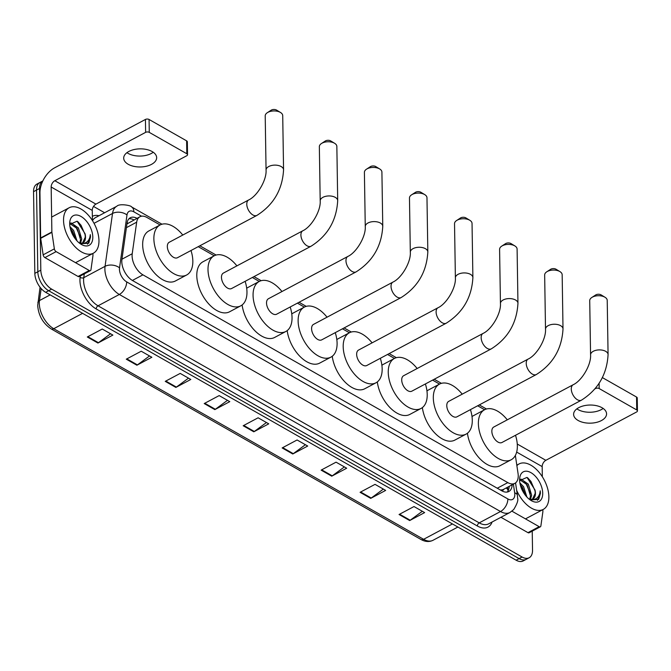 <?xml version="1.0" encoding="UTF-8"?>
<svg xmlns="http://www.w3.org/2000/svg" width="671" height="671" viewBox="0 0 671 671"><rect width="100%" height="100%" fill="white"/><g stroke="black" fill="none" stroke-linecap="round" stroke-linejoin="round"><path stroke-width="1.01" d="M160.092 224.953L146.974 217.488A15.45 8.798 62 0 0 139.92 216.75A15.45 8.798 62 0 0 136.674 222.185L132.221 253.739A15.45 8.798 62 0 0 132.095 255.886A15.45 8.798 62 0 0 142.923 274.842L507.804 482.608A15.45 8.798 62 0 0 514.867 483.346A15.45 8.798 62 0 0 518.037 473.432L515.362 455.441M503.804 489.234A15.45 8.798 -118 0 1 503.653 489.318A15.45 8.798 -118 0 1 500.398 489.897L500.583 489.998A5.15 2.936 62 0 0 503.804 489.234M139.92 216.75L126.928 223.971M484.605 409.738L477.66 405.787M439.539 384.08L432.594 380.121M394.473 358.415L387.536 354.464M349.415 332.757L342.47 328.807M304.349 307.1L297.404 303.149M259.291 281.443L252.346 277.484M214.225 255.777L198.213 246.66M136.993 218.31A15.45 8.798 62 0 0 130.275 217.765A15.45 8.798 62 0 0 127.037 223.2L121.912 259.484A15.45 8.798 62 0 0 121.786 261.631A15.45 8.798 62 0 0 132.615 280.587L501.757 490.786A15.45 8.798 62 0 0 508.819 491.516A15.45 8.798 62 0 0 512.174 484.781M39.53 188.476A15.45 8.798 -118 0 1 42.852 180.918L39.908 182.487A15.45 8.798 -118 0 0 36.536 190.069A15.45 8.798 -118 0 1 39.908 182.487L36.913 184.08A15.45 8.798 -118 0 0 33.55 191.663L36.536 190.069L37.819 271.763L36.536 190.069L39.53 188.476L40.814 270.178L37.819 271.763A15.45 8.798 -118 0 0 48.656 290.719A15.45 8.798 -118 0 1 37.819 271.763L34.833 273.357L33.55 191.663M532.229 531.122L532.531 550.17A15.45 8.798 -118 0 1 529.167 557.752A15.45 8.798 -118 0 1 522.105 557.022L51.642 289.126A15.45 8.798 -118 0 1 40.814 270.178M93.521 206.433L104.601 212.749M529.167 557.752L523.187 560.939A15.45 8.798 -118 0 1 516.125 560.201L519.119 558.607L48.656 290.719L519.119 558.607A15.45 8.798 -118 0 0 526.173 559.346A15.45 8.798 -118 0 1 519.119 558.607L522.105 557.022M509.18 486.374A15.45 8.798 -118 0 1 507.184 492.061M128.916 218.813A15.45 8.798 -118 0 1 133.999 219.903M422.327 511.285L410.199 520.226A4.118 2.516 119.7 0 1 409.679 520.553L424.634 512.594L413.999 506.546L399.052 514.506L409.679 520.553M383.359 489.092L371.231 498.041A4.118 2.516 119.7 0 1 370.711 498.368L385.657 490.409L375.03 484.353L360.084 492.313L370.711 498.368M344.382 466.907L332.262 475.848A4.118 2.516 119.7 0 1 331.742 476.175L346.689 468.215L336.062 462.168L321.115 470.128L331.742 476.175M305.414 444.714L293.294 453.663A4.118 2.516 119.7 0 1 292.774 453.99L307.721 446.03L297.094 439.975L282.147 447.934L292.774 453.99M110.572 333.764L98.444 342.713A4.118 2.516 119.7 0 1 97.932 343.04L112.879 335.081L102.252 329.025L87.305 336.985L97.932 343.04M149.541 355.957L137.421 364.898A4.118 2.516 119.7 0 1 136.901 365.225L151.847 357.266L141.22 351.218L126.274 359.178L136.901 365.225M188.509 378.142L176.389 387.092A4.118 2.516 119.7 0 1 175.869 387.419L190.816 379.459L180.189 373.403L165.242 381.363L175.869 387.419M227.477 400.335L215.357 409.276A4.118 2.516 119.7 0 1 214.837 409.612L229.784 401.644L219.157 395.596L204.21 403.556L214.837 409.612M266.446 422.529L254.326 431.47A4.118 2.516 119.7 0 1 253.806 431.797L268.752 423.837L258.125 417.79L243.179 425.75L253.806 431.797M516.125 560.201L45.662 292.313A15.45 8.798 -118 0 1 34.833 273.357M98.964 240.57A25.75 14.661 -118 0 1 93.353 253.21A25.75 14.661 -118 0 1 74.355 246.022A25.75 14.661 -118 0 1 63.535 220.398A25.75 14.661 -118 0 1 69.147 207.758A25.75 14.661 -118 0 1 88.144 214.946A25.75 14.661 -118 0 1 98.964 240.57M79.765 243.061L80.545 239.681L77.199 228.568L69.918 223.594M80.554 243.179L81.728 239.052L78.381 227.93L71.168 222.957L70.019 223.275M75.655 239.321L72.451 231.092L70.338 228.559M76.997 240.881L73.634 230.463L69.943 226.622M82.558 242.936L85.284 237.157L85.074 233.768L77.098 221.187L69.717 224.458M85.074 233.768A11.642 6.626 -118 0 1 85.519 237.031A11.642 6.626 -118 0 1 82.986 242.743A11.642 6.626 -118 0 1 80.025 243.103L79.22 242.952M69.7 223.904A16.792 9.553 -118 0 1 69.717 222.898A16.792 9.553 -118 0 1 81.451 216.716A16.792 9.553 -118 0 1 92.799 237.056A16.792 9.553 -118 0 1 81.107 244.286A16.792 9.553 -118 0 1 69.7 223.904M80.285 243.749L88.782 243.204L90.526 237.048L90.308 234.615L89.914 237.048C88.421 242.122 85.125 244.143 80.025 243.103M75.563 239.203L70.413 228.853M80.486 237.45L76.301 227.805L74.145 225.204M85.225 234.925L81.04 225.28L77.794 221.623M87.532 244.169L90.392 237.123L90.308 234.615M153.248 152.25A16.481 9.067 -0.9 0 1 128.044 153.365A16.481 9.067 -0.9 0 1 126.936 152.661M152.132 151.545A16.481 9.067 179.1 0 0 134.007 149.574A16.481 9.067 179.1 0 0 123.699 158.171A16.481 9.067 179.1 0 0 128.22 164.278A16.481 9.067 179.1 0 0 146.345 166.249A16.481 9.067 179.1 0 0 156.653 157.651A16.481 9.067 179.1 0 0 152.132 151.545M89.251 270.488A2.575 1.468 62 0 0 90.426 270.614L79.22 276.578A2.575 1.468 -118 0 1 78.037 276.46L89.251 270.488L56.129 251.625L44.915 257.597A2.575 1.468 -118 0 1 43.145 254.829L40.688 238.331A2.575 1.468 -118 0 1 40.654 237.937L39.95 192.98A20.6 12.581 119.7 0 1 54.628 167.817L145.431 119.455A2.575 1.417 -0.9 0 1 149.071 119.472L149.272 132.372A2.575 1.417 179.1 0 0 145.632 132.355L54.829 180.717A5.15 3.145 -60.3 0 0 51.164 187.008L51.868 231.973A2.575 1.468 62 0 0 51.902 232.359L54.351 248.857A2.575 1.468 62 0 0 56.129 251.625M78.037 276.46L44.915 257.597M92.413 220.549L92.254 210.409A5.15 3.145 -60.3 0 1 95.928 204.118L186.731 155.756A2.575 1.417 179.1 0 0 187.536 154.707A2.575 1.417 179.1 0 0 186.823 153.751L186.622 140.851L149.071 119.472M186.622 140.851A2.575 1.417 -0.9 0 1 187.335 141.807L187.536 154.707M186.823 153.751L149.272 132.372M90.426 270.614A2.575 1.468 62 0 0 90.971 269.708L92.942 255.726A2.575 1.468 62 0 0 92.959 255.366L92.933 253.437M248.681 199.95A8.757 4.982 62 0 0 246.777 204.244A8.757 4.982 62 0 0 252.917 214.98A8.757 4.982 62 0 0 256.918 215.399L177.471 257.714A8.757 4.982 62 0 1 171.013 255.265A8.757 4.982 62 0 1 167.331 246.551A8.757 4.982 62 0 1 169.243 242.256L248.681 199.95C257.354 196.024 266.815 179.887 266.06 170.073A8.757 4.814 -0.9 0 1 271.537 165.502A8.757 4.814 -0.9 0 1 281.166 166.551A8.757 4.814 -0.9 0 1 283.565 169.797L282.717 115.613A8.757 4.814 179.1 0 0 280.503 112.476A8.757 4.814 179.1 0 0 280.319 112.367A8.757 4.814 179.1 0 0 267.326 112.686L271.168 110.187A3.607 1.979 -0.9 0 1 276.511 110.061A3.607 1.979 -0.9 0 1 276.586 110.103A3.607 1.979 -0.9 0 1 276.662 110.153M191 250.501A28.325 16.121 -118 0 1 192.837 261.078A28.325 16.121 -118 0 1 186.672 274.984A28.325 16.121 -118 0 1 165.771 267.075A28.325 16.121 -118 0 1 153.869 238.884A28.325 16.121 -118 0 1 160.042 224.986A28.325 16.121 -118 0 1 182.772 235.051M186.672 274.984L175.458 280.956A28.325 16.121 -118 0 1 154.556 273.047A28.325 16.121 -118 0 1 142.663 244.856A28.325 16.121 -118 0 1 148.828 230.958L160.042 224.986M267.326 112.686A8.757 4.814 179.1 0 0 265.213 115.89L266.06 170.073M302.814 230.765A8.757 4.982 62 0 0 300.91 235.068A8.757 4.982 62 0 0 307.05 245.804A8.757 4.982 62 0 0 311.05 246.223L231.604 288.53A8.757 4.982 62 0 1 225.146 286.089A8.757 4.982 62 0 1 221.464 277.375A8.757 4.982 62 0 1 223.368 273.08L302.814 230.765C311.487 226.848 320.948 210.711 320.193 200.897A8.757 4.814 -0.9 0 1 325.67 196.326A8.757 4.814 -0.9 0 1 335.299 197.375A8.757 4.814 -0.9 0 1 337.698 200.621L336.85 146.437A8.757 4.814 179.1 0 0 334.628 143.3A8.757 4.814 179.1 0 0 334.452 143.191A8.757 4.814 179.1 0 0 321.459 143.51L325.292 141.011A3.607 1.979 -0.9 0 1 330.644 140.885A3.607 1.979 -0.9 0 1 330.719 140.927A3.607 1.979 -0.9 0 1 330.795 140.977M245.133 281.325A28.325 16.121 -118 0 1 246.97 291.902A28.325 16.121 -118 0 1 240.797 305.808A28.325 16.121 -118 0 1 219.903 297.899A28.325 16.121 -118 0 1 208.002 269.708A28.325 16.121 -118 0 1 214.175 255.81A28.325 16.121 -118 0 1 236.905 265.875M240.797 305.808L229.591 311.78A28.325 16.121 -118 0 1 208.689 303.871A28.325 16.121 -118 0 1 196.788 275.68A28.325 16.121 -118 0 1 202.961 261.782L214.175 255.81M321.459 143.51A8.757 4.814 179.1 0 0 319.346 146.714L320.193 200.897M347.88 256.431A8.757 4.982 62 0 0 345.968 260.725A8.757 4.982 62 0 0 352.107 271.461A8.757 4.982 62 0 0 356.108 271.881L276.662 314.196A8.757 4.982 62 0 1 270.203 311.747A8.757 4.982 62 0 1 266.53 303.04A8.757 4.982 62 0 1 268.434 298.738L347.88 256.431C356.544 252.506 366.014 236.377 365.259 226.555A8.757 4.814 -0.9 0 1 370.736 221.984A8.757 4.814 -0.9 0 1 380.365 223.032A8.757 4.814 -0.9 0 1 382.764 226.278L381.908 172.103A8.757 4.814 179.1 0 0 379.694 168.958A8.757 4.814 179.1 0 0 379.509 168.857A8.757 4.814 179.1 0 0 366.525 169.167L370.358 166.676A3.607 1.979 -0.9 0 1 375.71 166.542A3.607 1.979 -0.9 0 1 375.785 166.593A3.607 1.979 -0.9 0 1 375.861 166.634M290.199 306.983A28.325 16.121 -118 0 1 292.036 317.559A28.325 16.121 -118 0 1 285.863 331.466A28.325 16.121 -118 0 1 264.961 323.556A28.325 16.121 -118 0 1 253.068 295.374A28.325 16.121 -118 0 1 259.232 281.468A28.325 16.121 -118 0 1 281.971 291.533M285.863 331.466L274.649 337.438A28.325 16.121 -118 0 1 255.097 330.946A28.325 16.121 -118 0 1 242.122 304.953M246.702 288.295A28.325 16.121 -118 0 1 248.027 287.44L259.232 281.468M366.525 169.167A8.757 4.814 179.1 0 0 364.403 172.372L365.259 226.555M392.938 282.088A8.757 4.982 62 0 0 391.034 286.383A8.757 4.982 62 0 0 397.173 297.127A8.757 4.982 62 0 0 401.174 297.538L321.728 339.853A8.757 4.982 62 0 1 315.269 337.412A8.757 4.982 62 0 1 311.587 328.698A8.757 4.982 62 0 1 313.5 324.403L392.938 282.088C401.61 278.163 411.071 262.034 410.316 252.212A8.757 4.814 -0.9 0 1 415.794 247.641A8.757 4.814 -0.9 0 1 425.422 248.689A8.757 4.814 -0.9 0 1 427.83 251.935L426.974 197.76A8.757 4.814 179.1 0 0 424.76 194.624A8.757 4.814 179.1 0 0 424.575 194.515A8.757 4.814 179.1 0 0 411.583 194.825L415.424 192.334A3.607 1.979 -0.9 0 1 420.767 192.208A3.607 1.979 -0.9 0 1 420.843 192.25A3.607 1.979 -0.9 0 1 420.918 192.292M335.265 332.648A28.325 16.121 -118 0 1 337.094 343.225A28.325 16.121 -118 0 1 330.929 357.123A28.325 16.121 -118 0 1 310.027 349.222A28.325 16.121 -118 0 1 298.125 321.032A28.325 16.121 -118 0 1 304.298 307.125A28.325 16.121 -118 0 1 327.029 317.19M330.929 357.123L319.715 363.095A28.325 16.121 -118 0 1 300.163 356.603A28.325 16.121 -118 0 1 287.188 330.61M291.768 313.953A28.325 16.121 -118 0 1 293.084 313.097L304.298 307.125M411.583 194.825A8.757 4.814 179.1 0 0 409.469 198.037L410.316 252.212M438.004 307.746A8.757 4.982 62 0 0 436.1 312.049A8.757 4.982 62 0 0 442.231 322.785A8.757 4.982 62 0 0 446.232 323.204L366.785 365.51A8.757 4.982 62 0 1 360.327 363.07A8.757 4.982 62 0 1 356.653 354.355A8.757 4.982 62 0 1 358.557 350.061L438.004 307.746C446.668 303.829 456.137 287.691 455.383 277.869A8.757 4.814 -0.9 0 1 460.86 273.307A8.757 4.814 -0.9 0 1 470.488 274.355A8.757 4.814 -0.9 0 1 472.887 277.601L472.04 223.418A8.757 4.814 179.1 0 0 469.817 220.281A8.757 4.814 179.1 0 0 469.633 220.172A8.757 4.814 179.1 0 0 456.649 220.491L460.482 217.991A3.607 1.979 -0.9 0 1 465.833 217.865A3.607 1.979 -0.9 0 1 465.909 217.907A3.607 1.979 -0.9 0 1 465.984 217.958M380.323 358.306A28.325 16.121 -118 0 1 382.16 368.882A28.325 16.121 -118 0 1 375.986 382.78A28.325 16.121 -118 0 1 355.085 374.879A28.325 16.121 -118 0 1 343.191 346.689A28.325 16.121 -118 0 1 349.356 332.791A28.325 16.121 -118 0 1 372.095 342.847M375.986 382.78L364.781 388.752A28.325 16.121 -118 0 1 345.23 382.26A28.325 16.121 -118 0 1 332.246 356.267M336.825 339.61A28.325 16.121 -118 0 1 338.15 338.754L349.356 332.791M456.649 220.491A8.757 4.814 179.1 0 0 454.527 223.695L455.383 277.869M483.07 333.412A8.757 4.982 62 0 0 481.157 337.706A8.757 4.982 62 0 0 487.297 348.442A8.757 4.982 62 0 0 491.298 348.861L411.851 391.168A8.757 4.982 62 0 1 405.393 388.727A8.757 4.982 62 0 1 401.711 380.012A8.757 4.982 62 0 1 403.623 375.718L483.07 333.412C491.734 329.486 501.195 313.349 500.44 303.535A8.757 4.814 -0.9 0 1 505.917 298.964A8.757 4.814 -0.9 0 1 515.546 300.012A8.757 4.814 -0.9 0 1 517.953 303.258L517.098 249.075A8.757 4.814 179.1 0 0 514.883 245.938A8.757 4.814 179.1 0 0 514.699 245.829A8.757 4.814 179.1 0 0 501.707 246.148L505.548 243.648A3.607 1.979 -0.9 0 1 510.891 243.523A3.607 1.979 -0.9 0 1 510.967 243.565A3.607 1.979 -0.9 0 1 511.042 243.615M425.389 383.963A28.325 16.121 -118 0 1 427.217 394.54A28.325 16.121 -118 0 1 421.053 408.446A28.325 16.121 -118 0 1 400.151 400.537A28.325 16.121 -118 0 1 388.249 372.346A28.325 16.121 -118 0 1 394.422 358.448A28.325 16.121 -118 0 1 417.152 368.513M421.053 408.446L409.838 414.418A28.325 16.121 -118 0 1 390.287 407.918A28.325 16.121 -118 0 1 377.312 381.925M381.891 365.276A28.325 16.121 -118 0 1 383.208 364.42L394.422 358.448M501.707 246.148A8.757 4.814 179.1 0 0 499.593 249.352L500.44 303.535M528.127 359.069A8.757 4.982 62 0 0 526.223 363.363A8.757 4.982 62 0 0 532.363 374.108A8.757 4.982 62 0 0 536.355 374.519L456.917 416.834A8.757 4.982 62 0 1 450.451 414.384A8.757 4.982 62 0 1 446.777 405.678A8.757 4.982 62 0 1 448.681 401.375L528.127 359.069C536.792 355.144 546.261 339.014 545.506 329.193A8.757 4.814 -0.9 0 1 550.983 324.621A8.757 4.814 -0.9 0 1 560.612 325.67A8.757 4.814 -0.9 0 1 563.011 328.916L562.164 274.741A8.757 4.814 179.1 0 0 559.941 271.604A8.757 4.814 179.1 0 0 559.765 271.495A8.757 4.814 179.1 0 0 546.773 271.805L550.606 269.314A3.607 1.979 -0.9 0 1 555.957 269.18A3.607 1.979 -0.9 0 1 556.033 269.23A3.607 1.979 -0.9 0 1 556.108 269.272M470.446 409.62A28.325 16.121 -118 0 1 472.283 420.197A28.325 16.121 -118 0 1 466.11 434.103A28.325 16.121 -118 0 1 445.217 426.194A28.325 16.121 -118 0 1 433.315 398.012A28.325 16.121 -118 0 1 439.488 384.106A28.325 16.121 -118 0 1 462.218 394.171M466.11 434.103L454.904 440.075A28.325 16.121 -118 0 1 435.353 433.583A28.325 16.121 -118 0 1 422.369 407.591M426.957 390.933A28.325 16.121 -118 0 1 428.274 390.077L439.488 384.106M546.773 271.805A8.757 4.814 179.1 0 0 544.659 275.009L545.506 329.193M573.193 384.726A8.757 4.982 62 0 0 571.281 389.021A8.757 4.982 62 0 0 577.421 399.765A8.757 4.982 62 0 0 581.422 400.184L501.975 442.491A8.757 4.982 62 0 1 495.517 440.05A8.757 4.982 62 0 1 491.843 431.336A8.757 4.982 62 0 1 493.747 427.041L573.193 384.726C581.858 380.801 591.327 364.672 590.572 354.85A8.757 4.814 -0.9 0 1 596.049 350.279A8.757 4.814 -0.9 0 1 605.678 351.327A8.757 4.814 -0.9 0 1 608.077 354.573L607.221 300.398A8.757 4.814 179.1 0 0 605.007 297.261A8.757 4.814 179.1 0 0 604.823 297.152A8.757 4.814 179.1 0 0 591.839 297.463L595.672 294.972A3.607 1.979 -0.9 0 1 601.023 294.846A3.607 1.979 -0.9 0 1 601.099 294.888A3.607 1.979 -0.9 0 1 601.166 294.93M515.513 435.286A28.325 16.121 -118 0 1 517.349 445.863A28.325 16.121 -118 0 1 511.176 459.761A28.325 16.121 -118 0 1 490.275 451.86A28.325 16.121 -118 0 1 478.381 423.669A28.325 16.121 -118 0 1 484.546 409.763A28.325 16.121 -118 0 1 507.284 419.828M511.176 459.761L499.962 465.733A28.325 16.121 -118 0 1 480.411 459.241A28.325 16.121 -118 0 1 467.435 433.248M472.015 416.59A28.325 16.121 -118 0 1 473.34 415.735L484.546 409.763M591.839 297.463A8.757 4.814 179.1 0 0 589.717 300.675L590.572 354.85M603.162 408.438A16.481 9.067 -0.9 0 1 577.966 409.553A16.481 9.067 -0.9 0 1 576.85 408.849M602.046 407.733A16.481 9.067 179.1 0 0 583.921 405.762A16.481 9.067 179.1 0 0 573.613 414.359A16.481 9.067 179.1 0 0 578.134 420.474A16.481 9.067 179.1 0 0 596.259 422.445A16.481 9.067 179.1 0 0 606.567 413.839A16.481 9.067 179.1 0 0 602.046 407.733M539.165 526.676A2.575 1.468 62 0 0 540.34 526.802L529.134 532.774A2.575 1.468 -118 0 1 527.96 532.648L539.165 526.676L511.956 511.185M527.96 532.648L500.96 517.282M542.336 476.745L542.176 466.605A5.15 3.145 -60.3 0 1 545.842 460.314L636.645 411.952A2.575 1.417 179.1 0 0 637.45 410.904A2.575 1.417 179.1 0 0 636.745 409.947L636.544 397.047L602.373 377.597M636.544 397.047A2.575 1.417 -0.9 0 1 637.249 398.004L637.45 410.904M636.745 409.947L599.195 388.559A2.575 1.417 179.1 0 0 595.554 388.551L595.018 388.836M540.34 526.802A2.575 1.468 62 0 0 540.885 525.896L542.856 511.923A2.575 1.468 62 0 0 542.881 511.562L542.847 509.625M516.871 465.624A25.75 14.661 -118 0 1 519.06 463.946A25.75 14.661 -118 0 1 538.067 471.134A25.75 14.661 -118 0 1 548.878 496.758A25.75 14.661 -118 0 1 543.275 509.398A25.75 14.661 -118 0 1 516.636 490.258M529.687 499.258L530.459 495.877L527.112 484.756L519.832 479.782M530.467 499.375L531.642 495.24L528.303 484.127L521.082 479.144L519.933 479.471M525.578 495.517L522.365 487.289L520.251 484.747M526.92 497.068L523.556 486.651L519.857 482.818M532.48 499.132L535.206 493.344L534.988 489.964L527.012 477.383L519.639 480.654M534.988 489.964A11.642 6.626 -118 0 1 535.441 493.219A11.642 6.626 -118 0 1 532.9 498.939A11.642 6.626 -118 0 1 529.939 499.291L529.134 499.149M519.622 480.1A16.792 9.553 -118 0 1 519.631 479.094A16.792 9.553 -118 0 1 531.365 472.904A16.792 9.553 -118 0 1 542.713 493.252A16.792 9.553 -118 0 1 531.021 500.474A16.792 9.553 -118 0 1 519.622 480.1M530.199 499.937L538.696 499.4L540.44 493.244L540.23 490.811L539.828 493.235C538.343 498.318 535.047 500.34 529.939 499.291M525.485 495.399L520.327 485.049M530.4 493.646L526.215 484.001L524.059 481.392M535.148 491.113L530.962 481.468L527.708 477.819M537.446 500.365L540.306 493.311L540.23 490.811M121.954 259.207L132.221 253.739M508.09 490.795L508.064 490.635A15.45 6.727 171.5 0 0 506.144 487.993M133.412 219.61A15.45 9.436 119.7 0 1 133.579 220.13M127.918 223.183A15.45 10.006 -172 0 0 127.104 222.78M132.388 280.453L142.923 274.842M126.408 227.662L136.674 222.185M497.27 488.228L507.804 482.608M141.547 216.213L133.864 211.835A10.3 5.863 62 0 0 126.995 214.963L119.53 267.821A10.3 5.863 62 0 0 119.446 269.247A10.3 5.863 62 0 0 126.668 281.887L507.855 498.939A10.3 5.863 62 0 0 514.808 494.376A10.3 5.863 62 0 0 514.674 492.824L513.382 484.135M507.855 498.939A10.3 6.291 -60.3 0 1 500.516 511.52L119.329 294.468A20.6 11.726 -118 0 1 104.886 269.197A20.6 11.726 -118 0 1 105.053 266.337L83.758 277.677A20.6 11.726 62 0 0 83.59 280.537A20.6 11.726 62 0 0 98.025 305.808L479.22 522.868A20.6 11.726 62 0 0 488.631 523.85L509.926 512.501A20.6 11.726 -118 0 1 500.516 511.52L479.22 522.868A2.575 1.577 119.7 0 0 477.383 526.014L96.196 308.954A2.575 1.577 119.7 0 1 98.025 305.808L119.329 294.468A10.3 6.291 -60.3 0 0 126.668 281.887M509.926 512.501L513.676 509.574C517.081 504.022 518.398 500.231 517.626 498.192L517.391 495.29A10.3 4.487 171.5 0 0 514.674 492.824M96.196 308.954A23.175 13.194 -118 0 1 79.95 280.528A23.175 13.194 -118 0 1 80.134 277.308L80.319 275.991M92.346 216.364A23.175 13.194 -118 0 1 99.006 215.735M492.095 522.004A23.175 13.194 -118 0 1 477.383 526.014M51.642 289.126L45.662 292.313M119.53 267.821A10.3 6.676 -172 0 0 105.053 266.337L112.518 213.479L94.041 223.317M126.995 214.963A10.3 6.676 -172 0 0 112.518 213.479A20.6 11.726 -118 0 1 116.838 206.232L95.542 217.58A20.6 11.726 62 0 0 92.506 220.7M84.294 273.877L83.758 277.677A2.575 1.669 8 0 1 80.134 277.308M133.864 211.835A10.3 6.291 -60.3 0 0 131.482 206.861C131.466 205.519 119.363 203.254 116.838 206.232M41.166 288.555L39.463 300.574A20.6 11.726 62 0 0 39.295 303.435A20.6 11.726 62 0 0 53.739 328.706A5.15 3.145 119.7 0 1 51.122 328.882C42.994 323.422 38.515 315.638 37.693 305.531L40.042 287.196M37.87 302.587A5.15 3.338 -172 0 1 39.463 300.574L50.166 294.871M82.592 313.34L53.739 328.706L423.594 539.308A20.6 11.726 62 0 0 433.005 540.289C429.272 542.134 425.263 541.866 420.977 539.484A5.15 3.145 -60.3 0 0 423.594 539.308L452.447 523.942M254.326 431.47L243.741 425.448M215.357 409.276L204.772 403.254M176.389 387.092L165.804 381.069M137.421 364.898L126.836 358.876M98.444 342.713L87.867 336.683M293.294 453.663L282.717 447.632M332.262 475.848L321.686 469.826M371.231 498.041L360.654 492.011M410.199 520.226L399.622 514.204M95.928 204.118L54.829 180.717M92.254 210.409L51.164 187.008M40.654 237.937L51.868 231.973M145.632 132.355L145.431 119.455M51.902 232.359L40.688 238.331M43.145 254.829L54.351 248.857M599.111 383.292L599.195 388.559M545.842 460.314L517.266 444.034M542.176 466.605L516.662 452.078M508.064 490.635L507.561 487.238M503.653 489.318L514.867 483.346M486.475 409L479.295 404.915M441.409 383.342L434.229 379.258M396.351 357.685L389.163 353.592M351.285 332.028L344.106 327.934M306.219 306.362L299.04 302.277M261.162 280.704L253.982 276.62M216.096 255.047L199.849 245.796M161.963 224.223L131.482 206.861M517.391 495.29L515.546 482.91M420.977 539.484L51.122 328.882M433.005 540.289L457.882 527.037M93.353 253.21L75.555 262.688M69.147 207.758L51.633 217.085M276.586 110.103L280.503 112.476M256.918 215.399C273.558 204.856 282.441 189.658 283.565 169.797M330.719 140.927L334.628 143.3M311.05 246.223C327.691 235.68 336.574 220.482 337.698 200.621M375.785 166.593L379.694 168.958M356.108 271.881C372.749 261.338 381.64 246.14 382.764 226.278M420.843 192.25L424.76 194.624M401.174 297.538C417.815 287.003 426.697 271.797 427.83 251.935M465.909 217.907L469.817 220.281M446.232 323.204C462.873 312.661 471.763 297.463 472.887 277.601M510.967 243.565L514.883 245.938M491.298 348.861C507.939 338.318 516.821 323.12 517.953 303.258M556.033 269.23L559.941 271.604M536.355 374.519C553.005 363.976 561.887 348.777 563.011 328.916M601.099 294.888L605.007 297.261M581.422 400.184C598.062 389.641 606.945 374.435 608.077 354.573M543.275 509.398L525.468 518.884M519.06 463.946L516.804 465.154"/></g></svg>
